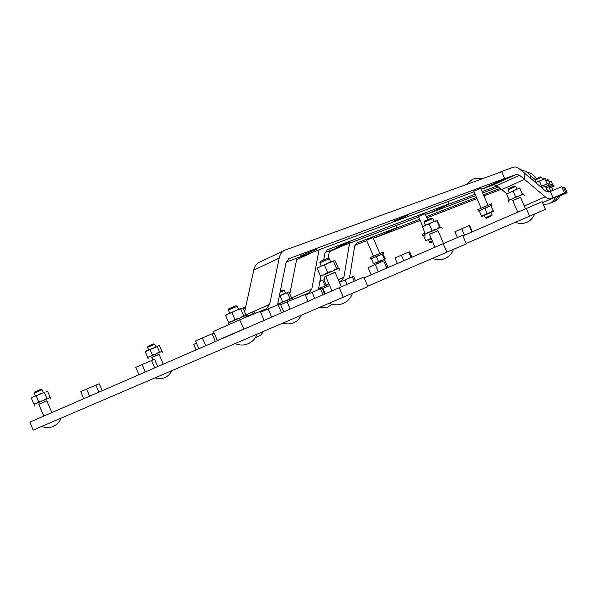 <?xml version="1.0" encoding="UTF-8"?>
<svg xmlns="http://www.w3.org/2000/svg" width="597" height="597" viewBox="0 0 597 597"><rect width="100%" height="100%" fill="white"/><g stroke="black" fill="none" stroke-linecap="round" stroke-linejoin="round"><path stroke-width="0.9" d="M383.155 261.18L382.714 260.165L377.528 262.359L376.311 262.911L376.744 263.904M370.789 258.874L370.237 257.591L383.05 252.106L383.595 253.374L371.61 258.598M382.789 253.792L383.602 253.397M376.431 256.71L373.804 257.508L382.61 253.792L376.431 256.71L378.498 261.523L384.931 259.195L385.229 258.755L382.662 253.785M371.722 258.486L373.804 257.508L371.67 258.531M382.311 254.225L384.378 259.031M371.453 258.919L373.513 263.725L378.498 261.523M374.043 263.889L373.513 263.725M382.737 260.21L376.334 262.964M431.34 238.658L428.556 239.904M432.37 241.054L429.601 242.292M432.683 241.77L430.534 242.666L432.661 241.725M424.721 235.002L423.788 235.367M423.773 235.382L424.683 234.905M429.407 234.412L431.198 238.322M423.654 235.725L425.788 240.688L431.101 238.345M426.221 240.912L425.788 240.688M431.325 238.628L428.579 239.957M424.668 234.882L423.728 235.442M422.288 234.434L424.937 233.173M491.1 212.428L484.249 215.368L485.316 217.838L492.167 214.89L491.1 212.428M490.51 216.435L486.301 218.226L490.51 216.435M478.346 211.084L477.757 209.719L491.45 203.823L492.032 205.181L479.316 210.748M491.085 205.667L492.04 205.196M484.988 208.48L482.01 209.413L487.861 206.89L484.988 208.48L487.204 213.614L493.212 211.069L493.503 211.383L491.055 205.644L487.861 206.89L491.018 205.622M482.01 209.413L479.324 210.995L482.01 209.413M491.003 205.95L493.212 211.069M479.324 210.995L481.533 216.114L487.204 213.614M491.122 212.48L481.854 216.412L481.533 216.114M481.854 216.412L484.279 215.427M228.345 310.059L237.24 306.268L238.569 309.373M237.143 306.239L235.957 305.746L228.8 308.783M228.547 322.843L246.33 315.231L247.001 316.798M245.352 315.544L245.912 314.91L243.039 308.179L241.972 308.074M229.405 322.365L228.517 322.276L231.121 321.596M232.591 320.955L234.927 319.425L238.606 318.358M240.382 317.604L243.666 315.731L244.658 315.82M228.517 322.276L225.629 315.5L226.315 314.813M234.927 319.425L232.017 312.619L228.636 313.634L225.629 315.5M243.666 315.731L240.77 308.94L236.218 310.35L232.017 312.619M226.405 314.731L236.218 310.35L241.725 308.134L240.77 308.94M280.105 292.142L284.262 290.47L285.418 293.172M284.209 290.455L283.142 290.023L280.306 291.149M277.657 304.321L292.142 298.179L292.739 299.567M291.187 298.515L291.59 298L289.097 292.194L288.269 292.06M277.702 304.074L279.209 303.627M280.411 303.097L282.545 301.739L285.709 300.813M287.112 300.216L289.948 298.597L290.702 298.716M282.545 301.739L280.03 295.873L279.321 296.022M289.948 298.597L287.441 292.746L283.582 293.94L280.03 295.873M279.381 295.739L287.441 292.746M325.947 285.605L326.246 285.165L324.052 280.06L323.395 279.918M318.604 288.336L321.365 287.538M322.514 287.045L325.596 285.754M324.999 285.62L322.798 280.478L319.865 281.344L322.798 280.478M318.529 288.754L326.843 285.276L327.372 286.515M536.128 182.234L535.173 180.025L541.554 177.272L540.643 176.913L535.539 179.122M540.367 186.63L543.777 185.257M544.994 184.742L547.083 183.876M541.516 185.876L539.449 181.107L535.561 182.548M546.971 183.57L544.912 178.816L539.449 181.107M535.516 182.51L544.912 178.816M541.666 187.734L545.412 186.182M540.442 186.697L548.053 183.518L548.598 184.786M545.442 186.249L541.628 187.697M543.367 204.577L549.001 203.771L551.449 202.405L553.941 199.95L555.591 196.876L553.068 197.943M544.927 178.854L545.33 178.712L544.509 178.391L542.412 179.242M545.509 186.413L547.374 185.883M548.404 185.451L550.3 184.66M550.203 184.383L548.359 180.107L545.8 180.861L548.359 180.107M546.121 187.824L548.934 186.652L550.755 191.249M545.613 186.645L551.173 184.331L551.665 185.473L546.106 187.794M548.822 186.779L551.665 185.48M550.486 203.04L553.725 201.659L556.083 199.592L557.956 196.338L555.382 197.428M548.262 179.936L547.665 179.6L546.001 180.272M548.844 186.831L550.3 186.406M551.188 186.025L552.934 185.294M552.852 185.04L551.165 181.16L549.068 181.757L551.165 181.16M549.374 188.07L551.688 187.107L552.934 190.346M548.912 186.995L553.717 184.995L554.173 186.033L549.367 188.04M551.583 187.212L554.173 186.033M553.232 201.958L556.053 200.726L558.188 198.853L559.882 195.906L557.785 196.794M520.517 169.667L526.188 171.593L530.539 175.294L530.352 178.122M497.092 185.958L482.115 191.615M475.137 194.249L449.16 204.07L448.063 201.51M475.734 195.629L427.497 213.95L449.16 204.07M498.383 187.018L482.704 192.98M526.3 171.69L531.181 173.481L535.106 176.831L534.934 179.428M500.092 188.428L483.48 194.779M476.518 197.45L426.37 216.629M419.646 219.203L396.96 227.882L395.99 225.614M420.169 220.427L376.595 237.173L396.96 227.882M501.159 189.309L483.973 195.913M477.01 198.592L426.892 217.845M513.465 167.167L515.614 166.988L518.039 167.861L524.912 173.406L524.494 179.398L519.599 175.264L516.554 174.309L504.778 178.697L501.637 171.436L513.465 167.167M504.778 178.697L481.682 189.234L493.659 184.742L496.726 185.652L501.637 189.704L524.494 179.398M498.48 172.891L501.637 171.436M504.472 178.533L288.918 258.695L286.023 262.717L277.538 304.91M501.555 171.787L284.791 250.21C281.911 251.583 280.038 254.218 279.18 258.12L269.672 304.336L266.396 308.783L239.643 319.843L243.919 328.947M481.801 188.883L481.055 189.159M474.07 191.771L286.179 262.098M480.689 188.316L473.817 191.189M300.619 255.859L316.358 249.345L300.619 255.859M394.02 220.98L407.855 215.241L394.02 220.98M284.53 250.33L259.471 262.24C256.561 263.62 254.658 266.247 253.755 270.105L244.628 311.895M217.674 340.38L243.591 329.089M217.338 340.514L213.465 331.432L239.643 319.843M309.47 252.553L309.239 252.001M401.266 218.278L401.05 217.778M524.912 173.496L545.539 191.025L548.509 191.98L550.188 191.286L553.12 198.062L542.531 202.652L553.12 198.062M525.315 208.405L525.823 208.584M524.494 179.354L546.143 197.577L548.889 198.891L551.516 198.741M501.816 189.622L506.652 193.6M555.583 196.913L564.501 193.047L561.747 186.704L550.262 191.45M564.501 193.047L553.053 197.905M448.877 203.905L327.343 249.792L324.925 253.27L323.746 259.822M427.609 213.614L425.422 214.442M418.691 216.995L325.111 252.516M336.223 247.643L349.812 241.986L336.223 247.643M425.109 213.719L418.467 216.48M296.933 258.076L289.806 293.851M320.567 277.448L318.373 289.642M319.029 249.8L311.828 288.97L309.156 292.754L287.12 301.895L290.097 308.85M280.665 304.739L287.12 301.895M343.671 244.815L343.484 244.382M557.941 196.376L565.956 192.906L563.486 187.197L562.195 187.727M565.956 192.906L555.397 197.383M549.337 191.637L546.889 189.6M535.293 179.727L530.517 175.66M396.692 227.726L356.767 242.986L354.708 246.039L349.461 278.001M376.7 236.845L373.267 238.166M366.752 240.666L354.909 245.21M372.991 237.531L366.558 240.21M329.499 250.844L328.134 258.27M349.566 243.233L343.865 277.292L341.626 280.575L339.111 281.627M324.835 276.784L324.193 280.389M329.634 285.575L322.947 288.358L325.186 293.575M322.29 288.642L322.947 288.358M559.874 195.928L567.15 192.779L564.904 187.592L563.852 188.033M567.15 192.779L557.792 196.756M551.322 191.01L550.262 190.107M536.71 178.555L535.084 177.16M243.218 308.604L245.568 307.589M245.748 306.746L242.666 308.089M254.337 313.186L254.74 312.731L254.106 311.253M246.703 316.097L249.531 315.201M250.762 314.679L253.867 313.38M246.852 315.985L246.494 315.149M246.479 315.112L246.307 314.716M244.785 311.156L244.3 311.141M253.158 313.306L252.576 311.933M244.21 310.933L244.897 310.634M246.815 316.365L255.18 312.895L255.374 313.343M147.549 347.35L154.78 344.275L155.832 346.753M154.727 344.26L153.75 343.865L147.937 346.327M159.086 354.387L151.862 357.476M147.601 357.521L162.056 351.349L162.653 352.752M151.832 357.416L159.063 354.327M161.138 351.663L161.765 351.081L159.489 345.738L158.518 345.73M148.399 357.103L149.504 356.61M150.631 356.111L155.362 354.073M156.787 353.469L159.489 351.939L160.466 351.939M147.571 357.088L145.287 351.723L145.84 351.208M152.362 354.961L150.071 349.573L145.287 351.723M159.489 351.939L157.198 346.566L150.071 349.573M146.004 351.058L157.198 346.566M34.096 393.177L42.148 389.774L43.297 392.49M42.074 389.751L41.006 389.326L34.529 392.057M46.872 400.908L38.827 404.333M34.096 404.4L50.193 397.557L50.835 399.08M38.798 404.266L46.842 400.841M49.133 397.901L50.081 397.147L47.588 391.266L46.365 391.341M34.902 403.953L33.835 404.02L35.745 403.572M36.977 403.035L38.686 401.848L42.081 400.833M43.775 400.117L46.85 398.393L48.2 398.274M33.835 404.02L31.328 398.102L32.051 397.512M38.686 401.848L36.171 395.908L33.581 396.632L31.328 398.102M46.85 398.393L44.342 392.475L40.103 393.811L36.171 395.908M32.492 397.236L44.342 392.475M508.062 189.727L515.793 186.383L516.95 189.048M515.771 186.368L514.689 185.943L508.495 188.607L508.054 189.712L509.211 192.391M520.517 197.294L512.778 200.637M508.868 202.204L508.196 200.659L511.875 198.958L523.681 193.988L524.345 195.525M512.741 200.562L520.48 197.219M522.524 194.406L519.718 187.98L506.577 194.01L519.711 187.98M509.293 200.122L509.077 199.786L511.726 199.025M513.181 198.383L515.584 196.906L518.375 196.137M519.86 195.51L522.293 194.077L522.487 194.421M509.077 199.786L506.577 194.01M515.584 196.906L513.077 191.1M522.293 194.077L519.793 188.286M424.273 222.256L432.795 218.584L434.056 221.524M432.743 218.569L431.564 218.092L424.736 221.032M438.011 230.703L429.497 234.375M424.46 234.397L441.496 227.054L442.22 228.741M429.459 234.285L437.974 230.614M440.37 227.435L437.138 220.353M425.519 233.83L425.101 233.546L427.848 232.77M429.497 232.046L431.989 230.479L435.146 229.606M436.914 228.852L439.683 227.233L440.093 227.547M425.101 233.546L422.512 226.673M431.989 230.479L429.213 224.032L425.594 225.173L422.333 227.121M439.683 227.233L436.914 220.808L432.892 222.009L429.213 224.032M422.557 226.636L432.892 222.009L437.123 220.353L436.914 220.808M319.865 262.792L329.305 258.755L330.708 262.023M329.201 258.717L327.94 258.195L320.343 261.434M335.148 272.374L325.708 276.418M320.126 276.411L338.999 268.314L339.79 270.165M325.663 276.307L335.096 272.262M337.977 268.598L338.268 268.113L335.193 260.941L334.275 260.688M321.037 275.859L320.35 275.65L323.164 274.889M325.052 274.053L327.604 272.396L331.253 271.374M333.402 270.471L336.611 268.613L337.35 268.844M320.35 275.65L317.253 268.426L317.783 267.799M327.604 272.396L324.499 265.143L320.671 266.329L317.253 268.426M336.611 268.613L333.514 261.382L328.813 262.799L324.499 265.143M317.835 267.747L328.813 262.799L334.163 260.71L333.514 261.382M271.553 316.917L268.128 308.91L260.628 312.216L264.038 320.193M268.128 308.91L278.015 304.709L281.411 312.627M278.015 304.709L280.291 303.866L283.627 311.664M205.652 345.611L202.383 337.939L195.517 340.969L198.771 348.603M202.383 337.939L212.077 333.82L215.308 341.402M212.077 333.82L214.144 333.029M145.22 371.916L142.086 364.566L135.773 367.349L138.892 374.67M142.086 364.566L151.578 360.521L154.675 367.797M151.578 360.521L154.66 359.319L157.705 366.476M29.85 422.139L363.767 277.09L367.879 286.657L33.208 430.071L29.85 422.139M339.126 287.508L343.342 297.336M89.595 396.132L86.595 389.065L80.774 391.632L83.759 398.669M86.595 389.065L95.886 385.11L98.856 392.095M95.886 385.11L99.259 383.767L102.184 390.647M378.319 271.702L375.237 264.546L368.065 267.702L371.125 274.829M375.237 264.546L383.729 260.934L386.774 268.023M383.729 260.934L384.961 260.516L387.968 267.508M314.589 298.187L312.082 292.321L305.448 295.239L307.948 301.075M312.082 292.321L320.44 288.761L322.925 294.56M320.44 288.761L322.082 288.157L324.529 293.858M364.11 277.874L462.653 235.285L466.324 243.8L367.685 286.202M443.146 243.531L446.899 252.262M196.45 343.171L193.697 344.379L196.01 349.805M464.488 235.203L461.697 228.733L454.862 231.733L457.362 237.524M461.697 228.733L469.115 225.576L471.884 231.994M469.115 225.576L469.645 225.442L472.376 231.778M403.721 260.665L401.371 255.188L395.005 257.979L397.348 263.426M401.371 255.188L408.699 252.068L411.027 257.486M408.699 252.068L409.609 251.762L411.908 257.106M339.424 282.351L345.141 279.844L346.999 284.179M345.141 279.844L352.379 276.762L354.245 281.112M352.379 276.762L353.618 276.307L355.461 280.597M462.914 235.882L542.121 201.689L545.442 209.368L466.175 243.457M526.285 208.383L529.681 216.226M496.726 185.652L519.599 175.264M493.659 184.742L516.554 174.309M288.493 258.904L289.105 258.613M245.904 314.895L269.672 304.336M253.755 270.105L279.18 258.12M545.203 196.853L524.263 205.98M327.022 249.949L327.454 249.747M291.56 297.933L311.828 288.97M296.47 259.792L313.5 251.867M326.201 285.075L328.91 283.881M338.305 279.739L343.865 277.292M329.268 251.874L340.857 246.539M372.916 237.36L379.804 253.382M366.483 240.031L373.401 256.128M430.534 242.666L429.586 242.285M425.034 213.532L427.668 219.651M422.28 234.42L422.848 235.748M418.393 216.301L422.78 226.494M428.556 239.897L429.579 242.292M481.958 178.869L477.175 178.1L472.451 179.212M486.301 218.226L485.324 217.83M480.607 188.122L487.973 205.189M473.734 190.988L481.13 208.144M491.779 215.868L492.167 214.89M472.279 179.294L466.787 184.361M235.203 343.618C238.979 345.223 242.807 345.447 246.68 344.282C251.68 342.574 255.113 339.245 256.971 334.298M229.673 313.171L228.323 310.007M229.233 324.447L228.524 322.783M229.912 322.134L229.061 322.171M226.517 314.626L225.733 315.35M228.815 308.731L228.308 310.015M283.142 323.104L287.97 323.977L292.791 323.164C296.597 321.731 299.328 319.164 300.992 315.462M319.634 307.485L327.574 307.194L332.051 304.283M320.917 280.896L320.231 279.306M547.964 192.085L545.397 186.16M535.539 179.115L535.173 180.025M542.509 179.473L541.554 177.272M546.188 180.697L545.33 178.712M549.195 181.704L548.412 179.891M551.3 198.823L542.524 202.629M255.292 337.73L260.501 335.32L263.68 331.425M155.026 377.931L159.481 378.722L163.944 377.976C167.533 376.64 170.115 374.252 171.697 370.797M148.601 349.827L147.534 347.32L147.952 346.297M152.929 359.991L151.817 357.379M148.198 358.924L147.586 357.484M148.623 357.006L147.832 357.043M146.078 350.991L145.317 351.685M163.212 364.08L159.048 354.29M41.409 426.556L46.462 427.713L51.603 427.071C56.193 425.527 59.364 422.542 61.125 418.124M35.245 395.893L34.074 393.132L34.544 392.005M43.797 416.064L38.775 404.221M34.745 405.93L34.066 404.341M32.417 397.184L31.932 397.624M51.812 412.572L46.82 400.796M515.487 222.315C519.069 223.808 522.681 223.882 526.323 222.539C530.27 220.912 533.002 218.106 534.516 214.122M517.726 212.099L512.726 200.525M525.457 208.741L520.465 197.182M432.571 258.397C436.429 260.016 440.31 260.143 444.235 258.777C448.72 257.023 451.802 253.897 453.496 249.389M425.542 225.196L424.266 222.226M434.967 247.083L429.437 234.24M425.183 236.076L424.445 234.352M443.474 243.389L437.952 230.569M424.743 221.002L424.258 222.226M329.32 303.336C333.38 305.067 337.484 305.291 341.626 304.022C346.924 302.179 350.536 298.627 352.469 293.358M321.268 266.061L319.835 262.732L320.365 261.374M331.828 290.687L325.634 276.247M320.917 278.254L320.089 276.321M321.477 275.657L320.462 275.695M317.962 267.635L317.44 268.12M341.253 286.605L335.066 272.195"/></g></svg>
